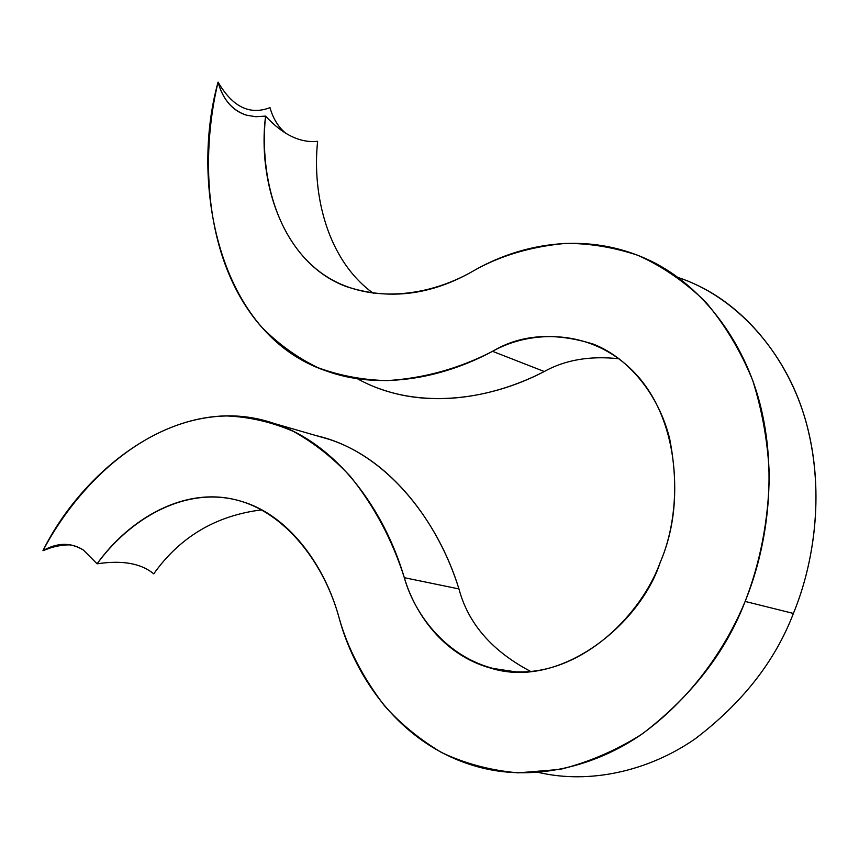 <?xml version="1.0" encoding="UTF-8"?>
<svg xmlns="http://www.w3.org/2000/svg" width="859" height="859" viewBox="0 0 859 859"><rect width="100%" height="100%" fill="white"/><g stroke="black" fill="none" stroke-linecap="round" stroke-linejoin="round"><path stroke-width="1.29" d="M379.56 388.708C432.098 408.014 493.85 397.61 544.262 371.517L492.561 351.331C441.172 378.916 378.583 390.233 325.754 370.755C217.005 333.818 190.172 181.614 218.079 82.11C220.376 90.957 224.22 98.398 229.611 104.433C234.453 109.684 240.101 113.27 246.554 115.192C232.338 110.5 222.846 99.472 218.079 82.11C232.478 106.924 249.786 115.428 270.005 107.633C272.99 118.445 278.252 127.003 285.768 133.306C278.252 127.003 272.99 118.445 270.005 107.633C249.786 115.428 232.478 106.924 218.079 82.11C199.696 158.528 204.657 261.49 260.921 326.302C277.618 343.503 296.57 357.269 317.766 367.609C339.939 375.737 363.089 380.065 387.216 380.591C424.002 378.336 459.114 368.586 492.561 351.331C529.96 329.953 594.342 326.678 638.42 376.897C682.4 427.642 682.153 512.565 660.195 562.42C675.571 526.846 678.739 485.668 669.698 438.874C658.767 394.517 628.509 357.999 593.537 344.191C554.474 332.003 520.812 334.376 492.561 351.331L544.262 371.517C565.201 359.857 590.165 355.605 619.167 358.783C590.165 355.605 565.201 359.857 544.262 371.517C486.581 401.733 413.587 410.044 357.398 378.722M538.335 772.391C588.995 784.299 647.997 771.543 695.049 738.923C742.316 703.059 775.097 661.237 793.394 613.444L745.14 601.429C726.016 651.551 692.118 695.414 643.445 733.038C595.029 767.259 534.663 780.606 483.23 768.214C401.25 748.436 354.713 676.355 339.198 618.222C324.906 565.136 288.377 514.917 241.54 501.42C185.684 483.864 128.335 519.824 97.099 563.826C122.171 559.993 141.048 563.332 153.729 573.855C180.036 536.843 216.038 515.507 261.716 509.859C216.038 515.507 180.036 536.843 153.729 573.855C141.048 563.332 122.171 559.993 97.099 563.826C126.456 523.432 176.417 489.823 228.612 498.36C280.829 506.81 323.446 559.907 339.198 618.222C347.605 647.976 362.659 677.117 384.37 705.658C400.455 723.697 419.482 739.298 441.462 752.473C465.041 763.63 490.575 770.426 518.074 772.853L560.132 769.396C588.404 762.341 615.323 750.809 640.9 734.799C690.142 699.591 725.297 649.458 745.14 601.429C759.41 564.814 768.741 521.413 769.288 474.286C767.86 442.449 762.352 411.182 752.742 380.483C740.651 350.955 724.932 324.756 705.583 301.874C684.58 281.591 661.913 266.032 637.582 255.209C613.015 247.134 588.866 243.204 565.158 243.419C530.347 246.758 499.949 255.821 473.964 270.585C423.573 300.038 358.504 304.183 316.037 268.867C273.506 233.627 259.933 169.545 265.571 116.115C282.761 134.702 300.113 143.109 317.615 141.338C311.935 194.725 327.44 260.535 373.686 293.574C327.44 260.535 311.935 194.725 317.615 141.338C300.113 143.109 282.761 134.702 265.571 116.115L255.724 116.727L246.554 115.192L255.724 116.727L265.571 116.115C257.389 180.734 282.182 262.564 345.994 286.476C388.859 300.553 431.508 295.26 473.964 270.585C517.097 245.771 581.425 230.201 645.506 258.527C698.958 281.859 744.721 339.305 761.128 408.433C777.578 477.679 766.475 549.288 745.14 601.429L793.394 613.444C775.097 661.237 742.316 703.059 695.049 738.923C647.997 771.543 588.995 784.299 538.335 772.391M316.767 435.771C384.048 451.115 437.328 518.224 458.953 588.93C468.187 623.613 492.1 651.133 530.701 671.47C492.1 651.133 468.187 623.613 458.953 588.93C438.455 522.648 390.748 459.039 328.707 439.196M678.191 277.532C734.015 295.732 785.287 349.871 805.184 418.988C825.155 488.17 814.955 561.26 793.394 613.444C813.881 563.676 824.286 495.278 807.857 428.781C791.472 362.412 746.46 306.77 693.922 283.717M42.95 550.694C82.045 471.473 178.146 390.351 274.064 423.433C336.352 443.416 384.091 508.947 404.321 577.688L458.953 588.93L404.321 577.688C392.445 540.204 374.438 506.413 350.289 476.316C333.12 457.954 314.147 442.976 293.37 431.379C271.831 422.091 249.679 416.948 226.905 415.949C145.697 417.463 77.374 485.099 42.95 550.694C57.038 542.555 70.492 542.319 83.302 549.975L97.099 563.826L83.302 549.975C75.807 545.24 67.646 543.511 58.831 544.778L42.95 550.694C52.485 546.635 61.655 544.703 70.438 544.885M660.195 562.42C641.501 613.884 584.85 671.437 521.424 671.963C458.266 672.135 416.304 620.993 404.321 577.688C414.704 613.197 442.997 654.945 490.489 668.055C560.272 690.292 640.449 623.902 660.195 562.42M597.316 345.801L593.537 344.191M329.104 439.325L274.461 423.573M516.055 671.91L490.489 668.055"/></g></svg>
